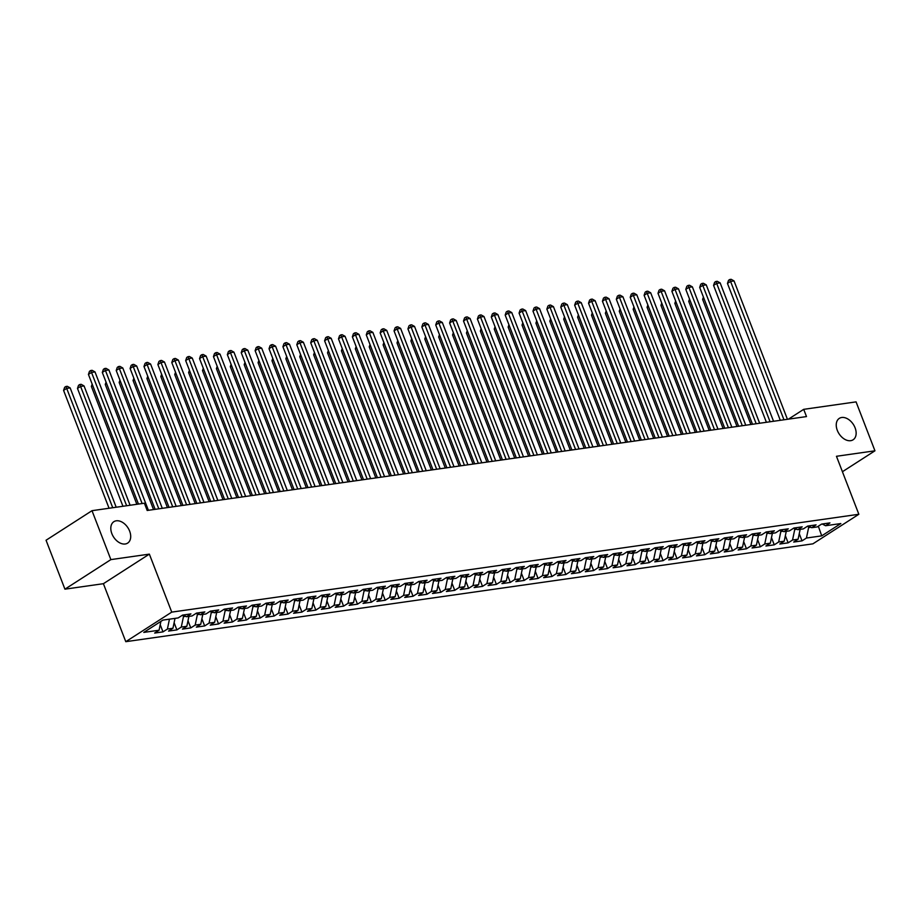 <?xml version="1.0" encoding="UTF-8"?>
<svg xmlns="http://www.w3.org/2000/svg" width="921" height="921" viewBox="0 0 921 921"><rect width="100%" height="100%" fill="white"/><g stroke="black" fill="none" stroke-linecap="round" stroke-linejoin="round"><path stroke-width="1.38" d="M837.304 430.36A12.733 8.542 -122.8 0 1 839.307 418.376A12.733 8.542 -122.8 0 1 855.091 427.828A12.733 8.542 -122.8 0 1 853.088 439.801A12.733 8.542 -122.8 0 1 837.304 430.36M111.867 533.662A12.733 8.542 -122.8 0 1 113.859 521.689A12.733 8.542 -122.8 0 1 129.642 531.129A12.733 8.542 -122.8 0 1 127.639 543.114A12.733 8.542 -122.8 0 1 111.867 533.662M125.786 641.684L812.898 543.839L858.844 514.275L171.743 612.12L125.786 641.684L103.405 583.695L149.363 554.131L110.877 559.611L64.931 589.175L103.405 583.695M64.931 589.175L46.05 540.247L92.008 510.683L110.877 559.611M818.332 526.213L821.716 535.861L840.85 523.554L825.561 525.73L829.971 522.898L821.636 524.084L817.226 526.916L811.677 527.71L816.087 524.878L807.752 526.064L803.342 528.896L797.782 529.69L802.191 526.858L793.856 528.044L789.447 530.876L783.886 531.67L788.295 528.827L779.96 530.012L775.551 532.856L770.002 533.65L774.411 530.807L766.076 531.993L761.667 534.836L756.106 535.619L760.516 532.787L752.181 533.973L747.771 536.816L742.211 537.599L746.62 534.767L738.285 535.953L733.876 538.785L728.315 539.579L732.725 536.747L724.39 537.933L719.98 540.765L714.431 541.56L718.841 538.727L710.505 539.913L706.096 542.745L700.536 543.54L704.945 540.696L696.61 541.893L692.201 544.725L686.64 545.52L691.049 542.676L682.714 543.862L678.305 546.706L672.756 547.488L677.165 544.656L668.83 545.842L664.421 548.686L658.86 549.469L663.27 546.637L654.935 547.822L650.525 550.654L644.965 551.449L649.374 548.617L641.039 549.802L636.63 552.635L631.081 553.429L635.49 550.597L627.155 551.783L622.746 554.615L617.185 555.409L621.594 552.565L613.259 553.763L608.85 556.595L603.29 557.389L607.699 554.546L599.364 555.731L594.954 558.575L589.394 559.369L593.803 556.526L585.468 557.712L581.059 560.555L575.51 561.338L579.919 558.506L571.584 559.692L567.175 562.524L561.614 563.318L566.024 560.486L557.689 561.672L553.279 564.504L547.719 565.298L552.128 562.466L543.793 563.652L539.384 566.484L533.835 567.278L538.244 564.446L529.909 565.632L525.5 568.464L519.939 569.259L524.348 566.415L516.013 567.601L511.604 570.444L506.043 571.239L510.453 568.395L502.118 569.581L497.708 572.425L492.159 573.207L496.569 570.375L488.222 571.561L483.824 574.405L478.264 575.188L482.673 572.355L474.338 573.541L469.929 576.373L464.368 577.168L468.777 574.336L460.442 575.521L456.033 578.353L450.473 579.148L454.882 576.316L446.547 577.502L442.138 580.334L436.589 581.128L440.998 578.284L432.663 579.482L428.253 582.314L422.693 583.108L427.102 580.265L418.767 581.45L414.358 584.294L408.797 585.077L413.207 582.245L404.872 583.43L400.462 586.274L394.913 587.057L399.323 584.225L390.988 585.411L386.578 588.243L381.018 589.037L385.427 586.205L377.092 587.391L372.683 590.223L367.122 591.017L371.531 588.185L363.196 589.371L358.787 592.203L353.238 592.997L357.647 590.154L349.301 591.351L344.903 594.183L339.342 594.978L343.752 592.134L335.417 593.32L331.007 596.163L325.447 596.958L329.856 594.114L321.521 595.3L317.112 598.143L311.551 598.926L315.961 596.094L307.626 597.28L303.216 600.112L297.667 600.906L302.076 598.074L293.741 599.26L289.332 602.092L283.772 602.887L288.181 600.055L279.846 601.24L275.437 604.072L269.876 604.867L274.285 602.035L265.95 603.22L261.541 606.053L255.992 606.847L260.401 604.003L252.066 605.189L247.657 608.033L242.096 608.827L246.506 605.983L238.171 607.169L233.761 610.013L228.201 610.796L232.61 607.964L224.275 609.149L219.866 611.993L214.317 612.776L218.726 609.944L210.379 611.13L205.982 613.962L200.421 614.756L204.83 611.924L196.495 613.11L192.086 615.942L186.526 616.736L190.935 613.904L182.6 615.09L178.19 617.922L162.913 620.098L143.78 632.405L159.068 630.229L154.659 633.061L162.994 631.875L167.403 629.043L172.952 628.249L168.543 631.081L176.89 629.895L181.287 627.063L186.848 626.268L182.439 629.101L190.774 627.915L195.183 625.083L200.743 624.288L196.334 627.132L204.669 625.946L209.079 623.103L214.639 622.308L210.23 625.152L218.565 623.966L222.974 621.122L228.523 620.34L224.114 623.172L232.449 621.986L236.858 619.142L242.419 618.359L238.009 621.191L246.344 620.006L250.754 617.174L256.314 616.379L251.905 619.211L260.24 618.026L264.649 615.193L270.198 614.399L265.789 617.231L274.124 616.045L278.533 613.213L284.094 612.419L279.685 615.263L288.02 614.065L292.429 611.233L297.99 610.439L293.58 613.282L301.915 612.097L306.325 609.253L311.874 608.47L307.476 611.302L315.811 610.116L320.209 607.273L325.769 606.49L321.36 609.322L329.695 608.136L334.104 605.304L339.665 604.51L335.256 607.342L343.591 606.156L348 603.324L353.56 602.53L349.151 605.362L357.486 604.176L361.895 601.344L367.444 600.55L363.035 603.393L371.37 602.196L375.78 599.364L381.34 598.569L376.931 601.413L385.266 600.227L389.675 597.384L395.236 596.589L390.826 599.433L399.161 598.247L403.571 595.403L409.12 594.621L404.71 597.453L413.045 596.267L417.455 593.435L423.015 592.64L418.606 595.473L426.941 594.287L431.35 591.455L436.911 590.66L432.502 593.492L440.837 592.307L445.246 589.475L450.795 588.68L446.397 591.512L454.732 590.326L459.142 587.494L464.691 586.7L460.281 589.544L468.616 588.358L473.026 585.514L478.586 584.72L474.177 587.563L482.512 586.378L486.921 583.534L492.482 582.751L488.072 585.583L496.407 584.398L500.817 581.554L506.366 580.771L501.957 583.603L510.292 582.417L514.701 579.585L520.261 578.791L515.852 581.623L524.187 580.437L528.596 577.605L534.157 576.811L529.748 579.643L538.083 578.457L542.492 575.625L548.041 574.831L543.632 577.674L551.967 576.488L556.376 573.645L561.937 572.85L557.527 575.694L565.862 574.508L570.272 571.665L575.832 570.882L571.423 573.714L579.758 572.528L584.167 569.685L589.716 568.902L585.319 571.734L593.654 570.548L598.063 567.716L603.612 566.922L599.203 569.754L607.538 568.568L611.947 565.736L617.507 564.941L613.098 567.773L621.433 566.588L625.843 563.756L631.403 562.961L626.994 565.805L635.329 564.608L639.738 561.775L645.287 560.981L640.878 563.825L649.213 562.639L653.622 559.795L659.183 559.012L654.773 561.845L663.108 560.659L667.518 557.815L673.078 557.032L668.669 559.864L677.004 558.679L681.413 555.847L686.962 555.052L682.553 557.884L690.888 556.698L695.297 553.866L700.858 553.072L696.449 555.904L704.784 554.718L709.193 551.886L714.754 551.092L710.344 553.935L718.679 552.738L723.089 549.906L728.649 549.112L724.24 551.955L732.575 550.77L736.984 547.926L742.533 547.132L738.124 549.975L746.459 548.789L750.868 545.946L756.429 545.163L752.02 547.995L760.355 546.809L764.764 543.977L770.324 543.183L765.915 546.015L774.25 544.829L778.659 541.997L784.208 541.203L779.799 544.035L788.134 542.849L792.544 540.017L798.104 539.222L793.695 542.055L802.03 540.869L799.255 533.685M821.716 535.861L806.439 538.037L802.03 540.869M92.008 510.683L144.378 503.223L147.176 510.476L806.497 416.58L803.699 409.338L788.434 419.159M794.109 527.998L794.719 529.575L796.941 529.253M798.104 539.222L800.153 529.356M792.544 540.017L794.719 529.575M825.561 525.73L822.246 524.003M780.225 529.978L780.824 531.544L783.057 531.233M784.208 541.203L786.269 531.325M778.659 541.997L780.824 531.544M811.677 527.71L808.35 525.972M766.33 531.958L766.928 533.524L769.162 533.213M770.324 543.183L772.374 533.305M764.764 543.977L766.928 533.524M797.782 529.69L794.455 527.952M752.434 533.938L753.044 535.504L755.266 535.193M756.429 545.163L758.478 535.285M750.868 545.946L753.044 535.504M783.886 531.67L780.571 529.932M738.55 535.918L739.149 537.484L741.382 537.162M742.533 547.132L744.582 537.265M736.984 547.926L739.149 537.484M770.002 533.65L766.675 531.912M724.654 537.899L725.253 539.464L727.486 539.142M728.649 549.112L730.698 539.245M723.089 549.906L725.253 539.464M756.106 535.619L752.779 533.892M710.759 539.867L711.369 541.444L713.591 541.122M714.754 551.092L716.803 541.226M709.193 551.886L711.369 541.444M742.211 537.599L738.884 535.872M696.863 541.847L697.473 543.413L699.707 543.102M700.858 553.072L702.907 543.194M695.297 553.866L697.473 543.413M728.315 539.579L725 537.841M682.979 543.827L683.578 545.393L685.811 545.082M686.962 555.052L689.023 545.174M681.413 555.847L683.578 545.393M714.431 541.56L711.104 539.821M669.083 545.808L669.694 547.373L671.916 547.062M673.078 557.032L675.128 547.155M667.518 557.815L669.694 547.373M700.536 543.54L697.209 541.801M655.188 547.788L655.798 549.353L658.02 549.031M659.183 559.012L661.232 549.135M653.622 559.795L655.798 549.353M686.64 545.52L683.324 543.781M641.304 549.768L641.902 551.334L644.136 551.011M645.287 560.981L647.348 551.115M639.738 561.775L641.902 551.334M672.756 547.488L669.429 545.762M627.408 551.748L628.007 553.314L630.24 552.991M631.403 562.961L633.452 553.095M625.843 563.756L628.007 553.314M658.86 549.469L655.533 547.742M613.513 553.717L614.123 555.294L616.345 554.972M617.507 564.941L619.557 555.064M611.947 565.736L614.123 555.294M644.965 551.449L641.638 549.71M599.629 555.697L600.227 557.263L602.461 556.952M603.612 566.922L605.661 557.044M598.063 567.716L600.227 557.263M631.081 553.429L627.754 551.691M585.733 557.677L586.332 559.243L588.565 558.932M589.716 568.902L591.777 559.024M584.167 569.685L586.332 559.243M617.185 555.409L613.858 553.671M571.837 559.657L572.448 561.223L574.669 560.912M575.832 570.882L577.881 561.004M570.272 571.665L572.448 561.223M603.29 557.389L599.962 555.651M557.942 561.637L558.552 563.203L560.785 562.881M561.937 572.85L563.986 562.984M556.376 573.645L558.552 563.203M589.394 559.369L586.078 557.631M544.058 563.617L544.656 565.183L546.89 564.861M548.041 574.831L550.102 564.964M542.492 575.625L544.656 565.183M575.51 561.338L572.183 559.611M530.162 565.586L530.772 567.163L532.994 566.841M534.157 576.811L536.206 566.945M528.596 577.605L530.772 567.163M561.614 563.318L558.287 561.58M516.267 567.566L516.877 569.132L519.099 568.821M520.261 578.791L522.311 568.913M514.701 579.585L516.877 569.132M547.719 565.298L544.403 563.56M502.382 569.546L502.981 571.112L505.215 570.801M506.366 580.771L508.427 570.893M500.817 581.554L502.981 571.112M533.835 567.278L530.508 565.54M488.487 571.527L489.086 573.092L491.319 572.781M492.482 582.751L494.531 572.874M486.921 583.534L489.086 573.092M519.939 569.259L516.612 567.52M474.591 573.507L475.201 575.072L477.423 574.75M478.586 584.72L480.635 574.854M473.026 585.514L475.201 575.072M506.043 571.239L502.716 569.5M460.707 575.487L461.306 577.053L463.539 576.73M464.691 586.7L466.74 576.834M459.142 587.494L461.306 577.053M492.159 573.207L488.832 571.481M446.812 577.455L447.41 579.033L449.644 578.71M450.795 588.68L452.856 578.814M445.246 589.475L447.41 579.033M478.264 575.188L474.937 573.461M432.916 579.436L433.526 581.001L435.748 580.691M436.911 590.66L438.96 580.783M431.35 591.455L433.526 581.001M464.368 577.168L461.041 575.429M419.02 581.416L419.631 582.981L421.864 582.671M423.015 592.64L425.065 582.763M417.455 593.435L419.631 582.981M450.473 579.148L447.157 577.409M405.136 583.396L405.735 584.962L407.968 584.651M409.12 594.621L411.18 584.743M403.571 595.403L405.735 584.962M436.589 581.128L433.261 579.39M391.241 585.376L391.851 586.942L394.073 586.619M395.236 596.589L397.285 586.723M389.675 597.384L391.851 586.942M422.693 583.108L419.366 581.37M377.345 587.356L377.955 588.922L380.177 588.6M381.34 598.569L383.389 588.703M375.78 599.364L377.955 588.922M408.797 585.077L405.482 583.35M363.461 589.336L364.06 590.902L366.293 590.58M367.444 600.55L369.505 590.683M361.895 601.344L364.06 590.902M394.913 587.057L391.586 585.33M349.566 591.305L350.164 592.882L352.398 592.56M353.56 602.53L355.61 592.652M348 603.324L350.164 592.882M381.018 589.037L377.691 587.299M335.67 593.285L336.28 594.851L338.502 594.54M339.665 604.51L341.714 594.632M334.104 605.304L336.28 594.851M367.122 591.017L363.795 589.279M321.786 595.265L322.385 596.831L324.618 596.52M325.769 606.49L327.818 596.612M320.209 607.273L322.385 596.831M353.238 592.997L349.911 591.259M307.89 597.245L308.489 598.811L310.722 598.489M311.874 608.47L313.934 598.592M306.325 609.253L308.489 598.811M339.342 594.978L336.015 593.239M293.995 599.226L294.605 600.791L296.827 600.469M297.99 610.439L300.039 600.573M292.429 611.233L294.605 600.791M325.447 596.958L322.12 595.219M280.099 601.206L280.709 602.771L282.931 602.449M284.094 612.419L286.143 602.553M278.533 613.213L280.709 602.771M311.551 598.926L308.236 597.199M266.215 603.174L266.814 604.752L269.047 604.429M270.198 614.399L272.259 604.533M264.649 615.193L266.814 604.752M297.667 600.906L294.34 599.168M252.319 605.155L252.93 606.72L255.152 606.409M256.314 616.379L258.364 606.502M250.754 617.174L252.93 606.72M283.772 602.887L280.445 601.148M238.424 607.135L239.034 608.7L241.256 608.39M242.419 618.359L244.468 608.482M236.858 619.142L239.034 608.7M269.876 604.867L266.56 603.128M224.54 609.115L225.138 610.681L227.372 610.37M228.523 620.34L230.584 610.462M222.974 621.122L225.138 610.681M255.992 606.847L252.665 605.109M210.644 611.095L211.243 612.661L213.476 612.338M214.639 622.308L216.688 612.442M209.079 623.103L211.243 612.661M242.096 608.827L238.769 607.089M196.749 613.075L197.359 614.641L199.581 614.319M200.743 624.288L202.793 614.422M195.183 625.083L197.359 614.641M228.201 610.796L224.874 609.069M182.865 615.044L183.463 616.621L185.697 616.299M186.848 626.268L188.897 616.402M181.287 627.063L183.463 616.621M214.317 612.776L210.99 611.049M172.952 628.249L175.013 618.371M167.403 629.043L169.452 619.165M200.421 614.756L197.094 613.018M159.068 630.229L160.899 621.387M186.526 616.736L183.198 614.998M842.427 471.725L874.95 450.806L856.07 401.878L803.699 409.338M149.363 554.131L171.743 612.12M874.95 450.806L836.464 456.286L858.844 514.275M808.005 526.029L808.615 527.595L810.837 527.273M806.439 538.037L808.615 527.595M162.994 631.875L160.219 624.68M176.89 629.895L174.115 622.711M190.774 627.915L187.999 620.731M204.669 625.946L201.895 618.751M218.565 623.966L215.79 616.771M232.449 621.986L229.674 614.791M246.344 620.006L243.57 612.81M260.24 618.026L257.466 610.842M274.124 616.045L271.35 608.862M288.02 614.065L285.245 606.881M301.915 612.097L299.141 604.901M315.811 610.116L313.036 602.921M329.695 608.136L326.92 600.941M343.591 606.156L340.816 598.972M357.486 604.176L354.712 596.992M371.37 602.196L368.596 595.012M385.266 600.227L382.491 593.032M399.161 598.247L396.387 591.052M413.045 596.267L410.271 589.072M426.941 594.287L424.167 587.091M440.837 592.307L438.062 585.123M454.732 590.326L451.958 583.143M468.616 588.358L465.842 581.163M482.512 586.378L479.737 579.182M496.407 584.398L493.633 577.202M510.292 582.417L507.517 575.222M524.187 580.437L521.413 573.253M538.083 578.457L535.308 571.273M551.967 576.488L549.192 569.293M565.862 574.508L563.088 567.313M579.758 572.528L576.983 565.333M593.654 570.548L590.879 563.353M607.538 568.568L604.763 561.384M621.433 566.588L618.659 559.404M635.329 564.608L632.554 557.424M649.213 562.639L646.438 555.444M663.108 560.659L660.334 553.463M677.004 558.679L674.23 551.483M690.888 556.698L688.114 549.515M704.784 554.718L702.009 547.535M718.679 552.738L715.905 545.554M732.575 550.77L729.8 543.574M746.459 548.789L743.684 541.594M760.355 546.809L757.58 539.614M774.25 544.829L771.476 537.634M788.134 542.849L785.36 535.665M142.122 503.545L91.524 372.418L95.001 371.923L148.396 510.303M138.449 504.075L88.428 374.421L91.524 372.418L90.73 370.518L92.123 370.323L95.001 371.923M88.428 374.421L89.487 371.313L90.73 370.518M116.207 507.241L70.157 387.902L66.692 388.397L63.584 390.4L109.058 508.254M63.584 390.4L64.654 387.292L65.886 386.498L66.692 388.397L112.742 507.736M65.886 386.498L67.279 386.302L70.157 387.902M158.815 508.818L105.42 370.438L108.897 369.954L162.292 508.323M155.142 509.348L102.312 372.441L105.42 370.438L104.626 368.538L106.007 368.342L108.897 369.954M102.312 372.441L103.382 369.333L104.626 368.538M172.711 506.838L119.316 368.469L122.781 367.974L176.176 506.343M169.038 507.367L116.207 370.461L119.316 368.469L118.51 366.558L119.903 366.362L122.781 367.974M116.207 370.461L117.278 367.364L118.51 366.558M130.103 505.261L84.053 385.934L80.588 386.417L77.479 388.42L122.954 506.274M77.479 388.42L78.538 385.312L79.782 384.518L80.588 386.417L126.626 505.756M79.782 384.518L81.175 384.322L84.053 385.934M92.722 385.565L91.375 386.44L136.849 504.305M91.375 386.44L92.169 384.115M186.595 504.858L133.2 366.489L136.676 365.994L190.071 504.363M182.922 505.387L130.103 368.481L133.2 366.489L132.405 364.578L133.798 364.382L136.676 365.994M130.103 368.481L131.162 365.384L132.405 364.578M200.49 502.889L147.095 364.509L150.572 364.014L203.967 502.394M196.818 503.407L143.987 366.5L147.095 364.509L146.301 362.598L147.694 362.402L150.572 364.014M143.987 366.5L145.058 363.404L146.301 362.598M106.617 383.585L105.259 384.46L153.531 509.566M105.259 384.46L106.053 382.134M120.513 381.616L119.154 382.48L167.426 507.598M119.154 382.48L119.949 380.166M214.386 500.909L160.991 362.529L164.468 362.034L217.863 500.414M210.713 501.427L157.882 364.532L160.991 362.529L160.196 360.629L161.578 360.422L164.468 362.034M157.882 364.532L158.953 361.423L160.196 360.629M134.408 379.636L133.05 380.511L181.322 505.617M133.05 380.511L133.844 378.186M228.281 498.929L174.886 360.548L178.352 360.053L231.747 498.434M224.597 499.447L171.778 362.552L174.886 360.548L174.081 358.649L175.474 358.453L178.352 360.053M171.778 362.552L172.837 359.443L174.081 358.649M148.293 377.656L146.934 378.531L195.217 503.637M146.934 378.531L147.74 376.205M242.165 496.949L188.77 358.568L192.247 358.073L245.642 496.454M238.493 497.467L185.674 360.572L188.77 358.568L187.976 356.669L189.369 356.473L192.247 358.073M185.674 360.572L186.733 357.463L187.976 356.669M256.061 494.968L202.666 356.6L206.143 356.105L259.538 494.473M252.389 495.498L199.558 358.591L202.666 356.6L201.872 354.689L203.253 354.493L206.143 356.105M199.558 358.591L200.628 355.494L201.872 354.689M269.957 492.988L216.562 354.62L220.027 354.125L273.422 492.493M266.284 493.518L213.453 356.611L216.562 354.62L215.756 352.708L217.149 352.513L220.027 354.125M213.453 356.611L214.512 353.514L215.756 352.708M283.841 491.008L230.446 352.639L233.922 352.144L287.317 490.525M280.168 491.538L227.349 354.631L230.446 352.639L229.651 350.728L231.044 350.533L233.922 352.144M227.349 354.631L228.408 351.534L229.651 350.728M297.736 489.039L244.341 350.659L247.818 350.164L301.213 488.544M294.064 489.558L241.233 352.662L244.341 350.659L243.547 348.76L244.928 348.552L247.818 350.164M241.233 352.662L242.304 349.554L243.547 348.76M311.632 487.059L258.237 348.679L261.702 348.184L315.097 486.564M307.959 487.577L255.129 350.682L258.237 348.679L257.431 346.78L258.824 346.584L261.702 348.184M255.129 350.682L256.199 347.574L257.431 346.78M325.516 485.079L272.132 346.699L275.598 346.204L328.993 484.584M321.843 485.597L269.024 348.702L272.132 346.699L271.327 344.799L272.72 344.604L275.598 346.204M269.024 348.702L270.083 345.594L271.327 344.799M339.412 483.099L286.017 344.73L289.493 344.235L342.888 482.604M335.739 483.629L282.92 346.722L286.017 344.73L285.222 342.819L286.615 342.624L289.493 344.235M282.92 346.722L283.979 343.614L285.222 342.819M353.307 481.119L299.912 342.75L303.389 342.255L356.784 480.624M349.635 481.648L296.804 344.742L299.912 342.75L299.118 340.839L300.499 340.643L303.389 342.255M296.804 344.742L297.874 341.645L299.118 340.839M367.203 479.139L313.808 340.77L317.273 340.275L370.668 478.644M363.519 479.668L310.699 342.762L313.808 340.77L313.002 338.859L314.395 338.663L317.273 340.275M310.699 342.762L311.759 339.665L313.002 338.859M381.087 477.17L327.692 338.79L331.169 338.295L384.564 476.675M377.414 477.688L324.595 340.782L327.692 338.79L326.897 336.89L328.29 336.683L331.169 338.295M324.595 340.782L325.654 337.685L326.897 336.89M394.982 475.19L341.587 336.81L345.064 336.315L398.459 474.695M391.31 475.708L338.479 338.813L341.587 336.81L340.793 334.91L342.175 334.714L345.064 336.315M338.479 338.813L339.55 335.705L340.793 334.91M408.878 473.21L355.483 334.83L358.948 334.335L412.343 472.715M405.205 473.728L352.375 336.833L355.483 334.83L354.677 332.93L356.07 332.734L358.948 334.335M352.375 336.833L353.434 333.724L354.677 332.93M422.762 471.23L369.367 332.849L372.844 332.366L426.239 470.735M419.09 471.759L366.27 334.853L369.367 332.849L368.573 330.95L369.966 330.754L372.844 332.366M366.27 334.853L367.329 331.744L368.573 330.95M436.658 469.25L383.263 330.881L386.739 330.386L440.134 468.754M432.985 469.779L380.154 332.872L383.263 330.881L382.468 328.97L383.85 328.774L386.739 330.386M380.154 332.872L381.225 329.776L382.468 328.97M450.553 467.269L397.158 328.901L400.623 328.406L454.018 466.774M446.881 467.799L394.05 330.892L397.158 328.901L396.352 326.99L397.745 326.794L400.623 328.406M394.05 330.892L395.121 327.795L396.352 326.99M464.437 465.301L411.054 326.92L414.519 326.425L467.914 464.806M460.765 465.819L407.945 328.912L411.054 326.92L410.248 325.009L411.641 324.814L414.519 326.425M407.945 328.912L409.005 325.815L410.248 325.009M478.333 463.321L424.938 324.94L428.415 324.445L481.81 462.826M474.66 463.839L421.841 326.943L424.938 324.94L424.144 323.041L425.537 322.834L428.415 324.445M421.841 326.943L422.9 323.835L424.144 323.041M492.228 461.34L438.833 322.96L442.31 322.465L495.705 460.845M488.556 461.858L435.725 324.963L438.833 322.96L438.039 321.061L439.421 320.865L442.31 322.465M435.725 324.963L436.796 321.855L438.039 321.061M506.124 459.36L452.729 320.98L456.194 320.485L509.589 458.865M502.44 459.878L449.621 322.983L452.729 320.98L451.923 319.08L453.316 318.885L456.194 320.485M449.621 322.983L450.68 319.875L451.923 319.08M520.008 457.38L466.613 319.011L470.09 318.516L523.485 456.885M516.336 457.91L463.516 321.003L466.613 319.011L465.819 317.1L467.212 316.905L470.09 318.516M463.516 321.003L464.575 317.906L465.819 317.1M533.904 455.4L480.509 317.031L483.986 316.536L537.38 454.905M530.231 455.93L477.4 319.023L480.509 317.031L479.714 315.12L481.096 314.924L483.986 316.536M477.4 319.023L478.471 315.926L479.714 315.12M547.799 453.431L494.404 315.051L497.87 314.556L551.265 452.936M544.127 453.949L491.296 317.043L494.404 315.051L493.598 313.14L494.991 312.944L497.87 314.556M491.296 317.043L492.355 313.946L493.598 313.14M561.683 451.451L508.288 313.071L511.765 312.576L565.16 450.956M558.011 451.969L505.192 315.074L508.288 313.071L507.494 311.171L508.887 310.964L511.765 312.576M505.192 315.074L506.251 311.966L507.494 311.171M575.579 449.471L522.184 311.091L525.661 310.596L579.056 448.976M571.906 449.989L519.076 313.094L522.184 311.091L521.39 309.191L522.771 308.995L525.661 310.596M519.076 313.094L520.146 309.986L521.39 309.191M589.475 447.491L536.08 309.111L539.545 308.616L592.94 446.996M585.802 448.009L532.971 311.114L536.08 309.111L535.274 307.211L536.667 307.015L539.545 308.616M532.971 311.114L534.042 308.005L535.274 307.211M603.37 445.511L549.975 307.142L553.44 306.647L606.835 445.016M599.686 446.04L546.867 309.134L549.975 307.142L549.169 305.231L550.562 305.035L553.44 306.647M546.867 309.134L547.926 306.025L549.169 305.231M617.254 443.531L563.859 305.162L567.336 304.667L620.731 443.036M613.582 444.06L560.762 307.154L563.859 305.162L563.065 303.251L564.458 303.055L567.336 304.667M560.762 307.154L561.822 304.057L563.065 303.251M631.15 441.55L577.755 303.182L581.232 302.687L634.627 441.055M627.477 442.08L574.646 305.173L577.755 303.182L576.96 301.271L578.342 301.075L581.232 302.687M574.646 305.173L575.717 302.076L576.96 301.271M645.045 439.582L591.65 301.202L595.116 300.707L648.511 439.087M641.361 440.1L588.542 303.205L591.65 301.202L590.845 299.302L592.238 299.095L595.116 300.707M588.542 303.205L589.601 300.096L590.845 299.302M658.929 437.602L605.534 299.221L609.011 298.726L662.406 437.107M655.257 438.12L602.438 301.225L605.534 299.221L604.74 297.322L606.133 297.126L609.011 298.726M602.438 301.225L603.497 298.116L604.74 297.322M672.825 435.621L619.43 297.241L622.907 296.746L676.302 435.126M669.153 436.14L616.322 299.244L619.43 297.241L618.636 295.342L620.017 295.146L622.907 296.746M616.322 299.244L617.392 296.136L618.636 295.342M686.721 433.641L633.326 295.261L636.791 294.778L690.186 433.146M683.048 434.171L630.217 297.264L633.326 295.261L632.52 293.362L633.913 293.166L636.791 294.778M630.217 297.264L631.276 294.156L632.52 293.362M700.605 431.661L647.21 293.292L650.687 292.797L704.081 431.166M696.932 432.191L644.113 295.284L647.21 293.292L646.415 291.381L647.808 291.186L650.687 292.797M644.113 295.284L645.172 292.187L646.415 291.381M714.5 429.681L661.105 291.312L664.582 290.817L717.977 429.186M710.828 430.211L657.997 293.304L661.105 291.312L660.311 289.401L661.692 289.206L664.582 290.817M657.997 293.304L659.068 290.207L660.311 289.401M728.396 427.712L675.001 289.332L678.478 288.837L731.861 427.217M724.723 428.23L671.893 291.324L675.001 289.332L674.195 287.421L675.588 287.225L678.478 288.837M671.893 291.324L672.963 288.227L674.195 287.421M742.291 425.732L688.896 287.352L692.362 286.857L745.757 425.237M738.607 426.25L685.788 289.355L688.896 287.352L688.091 285.452L689.484 285.245L692.362 286.857M685.788 289.355L686.847 286.247L688.091 285.452M162.188 375.676L160.83 376.551L209.102 501.657M160.83 376.551L161.624 374.225M176.084 373.696L174.725 374.571L222.997 499.677M174.725 374.571L175.52 372.245M189.968 371.716L188.609 372.591L236.893 497.697M188.609 372.591L189.415 370.265M203.863 369.747L202.505 370.61L250.777 495.717M202.505 370.61L203.299 368.285M217.759 367.767L216.4 368.642L264.672 493.748M216.4 368.642L217.195 366.316M231.643 365.787L230.296 366.662L278.568 491.768M230.296 366.662L231.09 364.336M245.539 363.807L244.18 364.681L292.452 489.788M244.18 364.681L244.974 362.356M259.434 361.826L258.076 362.701L306.348 487.808M258.076 362.701L258.87 360.376M273.33 359.846L271.971 360.721L320.243 485.828M271.971 360.721L272.766 358.396M287.214 357.878L285.855 358.741L334.139 483.847M285.855 358.741L286.661 356.415M301.109 355.897L299.751 356.772L348.023 481.879M299.751 356.772L300.545 354.447M315.005 353.917L313.647 354.792L361.918 479.899M313.647 354.792L314.441 352.467M328.889 351.937L327.531 352.812L375.814 477.918M327.531 352.812L328.337 350.487M342.785 349.957L341.426 350.832L389.698 475.938M341.426 350.832L342.221 348.506M356.68 347.977L355.322 348.852L403.594 473.958M355.322 348.852L356.116 346.526M370.564 345.997L369.217 346.872L417.489 471.978M369.217 346.872L370.012 344.546M384.46 344.028L383.101 344.891L431.373 470.009M383.101 344.891L383.896 342.577M398.356 342.048L396.997 342.923L445.269 468.029M396.997 342.923L397.791 340.597M412.251 340.068L410.893 340.943L459.165 466.049M410.893 340.943L411.687 338.617M426.135 338.088L424.777 338.963L473.06 464.069M424.777 338.963L425.583 336.637M440.031 336.107L438.672 336.982L486.944 462.089M438.672 336.982L439.467 334.657M453.926 334.127L452.568 335.002L500.84 460.109M452.568 335.002L453.362 332.677M467.81 332.159L466.452 333.022L514.735 458.128M466.452 333.022L467.258 330.708M481.706 330.179L480.348 331.053L528.619 456.16M480.348 331.053L481.142 328.728M495.602 328.198L494.243 329.073L542.515 454.18M494.243 329.073L495.038 326.748M509.486 326.218L508.139 327.093L556.411 452.199M508.139 327.093L508.933 324.768M523.381 324.238L522.023 325.113L570.306 450.219M522.023 325.113L522.817 322.787M537.277 322.258L535.918 323.133L584.19 448.239M535.918 323.133L536.713 320.807M551.172 320.289L549.814 321.153L598.086 446.259M549.814 321.153L550.608 318.827M565.057 318.309L563.698 319.184L611.981 444.29M563.698 319.184L564.504 316.859M578.952 316.329L577.594 317.204L625.866 442.31M577.594 317.204L578.388 314.878M592.848 314.349L591.489 315.224L639.761 440.33M591.489 315.224L592.284 312.898M606.732 312.369L605.373 313.244L653.657 438.35M605.373 313.244L606.179 310.918M620.627 310.389L619.269 311.263L667.541 436.37M619.269 311.263L620.063 308.938M634.523 308.408L633.164 309.283L681.436 434.39M633.164 309.283L633.959 306.958M648.407 306.44L647.06 307.303L695.332 432.421M647.06 307.303L647.854 304.989M662.303 304.46L660.944 305.335L709.228 430.441M660.944 305.335L661.739 303.009M756.176 423.752L702.781 285.372L706.257 284.877L759.652 423.257M752.503 424.27L699.684 287.375L702.781 285.372L701.986 283.472L703.379 283.277L706.257 284.877M699.684 287.375L700.743 284.267L701.986 283.472M676.198 302.479L674.84 303.354L723.112 428.461M674.84 303.354L675.634 301.029M770.071 421.772L716.676 283.392L720.153 282.897L773.548 421.277M766.399 422.29L713.568 285.395L716.676 283.392L715.882 281.492L717.263 281.296L720.153 282.897M713.568 285.395L714.638 282.286L715.882 281.492M690.094 300.499L688.735 301.374L737.007 426.481M688.735 301.374L689.53 299.049M783.967 419.792L730.572 281.423L734.037 280.928L787.432 419.297M780.294 420.321L727.463 283.415L730.572 281.423L729.766 279.512L731.159 279.316L734.037 280.928M727.463 283.415L728.523 280.318L729.766 279.512M703.978 298.519L702.619 299.394L750.903 424.5M702.619 299.394L703.425 297.069"/></g></svg>
